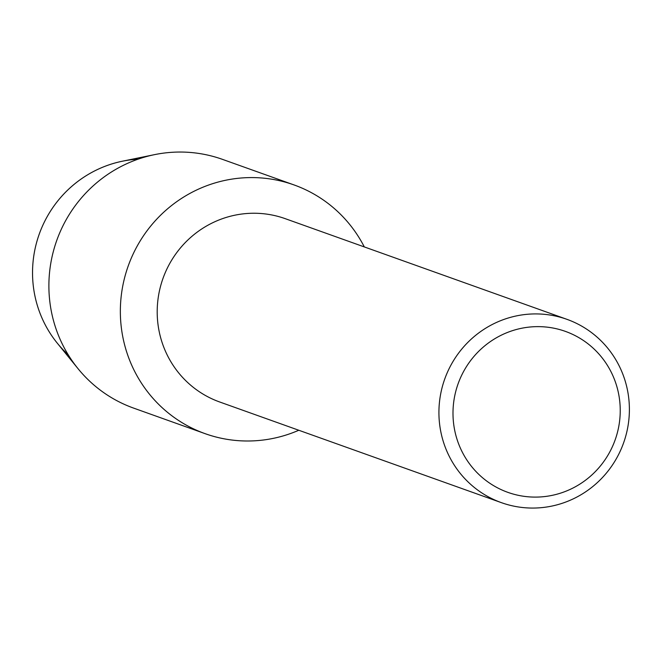 <?xml version="1.0" encoding="UTF-8"?>
<svg xmlns="http://www.w3.org/2000/svg" width="662" height="662" viewBox="0 0 662 662"><rect width="100%" height="100%" fill="white"/><g stroke="black" fill="none" stroke-linecap="round" stroke-linejoin="round"><path stroke-width="0.99" d="M68.186 354.758A112.3 109.553 -70.3 0 1 33.1 261.399A112.3 109.553 -70.3 0 1 138.077 159.178M501.399 502.657L219.676 401.983A97.347 94.964 -70.3 0 1 157.688 301.996A97.347 94.964 -70.3 0 1 285.19 218.65L566.912 319.324A97.347 94.964 -70.3 0 1 628.9 419.311A97.347 94.964 -70.3 0 1 501.399 502.657A97.347 94.964 -70.3 0 1 439.411 402.662A97.347 94.964 -70.3 0 1 566.912 319.324M298.794 430.259A132.069 128.833 -70.3 0 1 121.014 297.999A132.069 128.833 -70.3 0 1 225.403 180.304A132.069 128.833 -70.3 0 1 364.307 246.918A132.069 128.833 -70.3 0 0 294.002 184.921A132.069 128.833 -70.3 0 0 121.014 297.999A132.069 128.833 -70.3 0 0 205.112 433.66A132.069 128.833 -70.3 0 0 298.794 430.259M619.806 419.178A85.472 83.379 -70.3 0 1 528.135 496.79A85.472 83.379 -70.3 0 1 453.42 404.556A85.472 83.379 -70.3 0 1 545.091 326.945A85.472 83.379 -70.3 0 1 619.806 419.178M205.112 433.66L133.65 408.115A132.069 128.833 -70.3 0 1 78.099 368.751L57.379 343.28A112.3 109.553 -70.3 0 1 33.1 261.399A112.3 109.553 -70.3 0 1 122.445 161.197L154.61 154.627A132.069 128.833 -70.3 0 1 222.531 159.385L294.002 184.921M78.099 368.751A132.069 128.833 -70.3 0 1 49.551 272.454A132.069 128.833 -70.3 0 1 154.61 154.627"/></g></svg>
